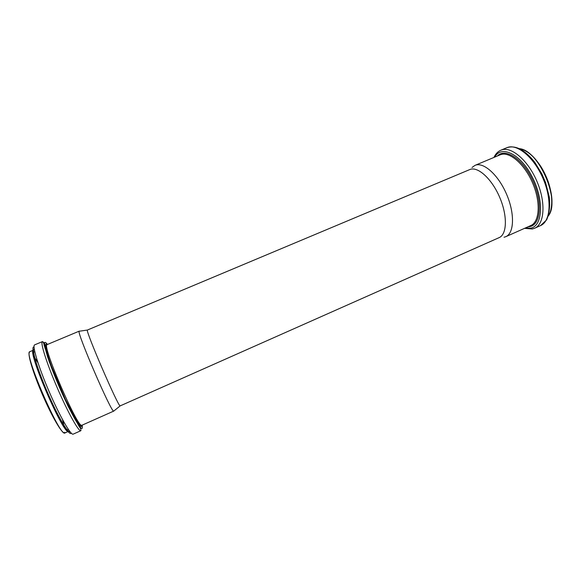 <?xml version="1.0" encoding="UTF-8"?>
<svg xmlns="http://www.w3.org/2000/svg" width="581" height="581" viewBox="0 0 581 581"><rect width="100%" height="100%" fill="white"/><g stroke="black" fill="none" stroke-linecap="round" stroke-linejoin="round"><path stroke-width="0.87" d="M472.041 167.459L474.989 165.374C483.29 161.583 498.164 174.605 506.501 194.076C514.955 213.496 514.236 233.25 505.782 236.692L504.032 237.244M120.129 405.908C118.197 406.758 85.429 330.88 87.375 330.052L469.76 169.572C477.56 166.006 491.628 178.505 499.58 197.068C507.634 215.58 507.09 234.39 499.144 237.622L120.129 405.908L113.767 411.087L81.943 425.241C78.413 430.23 41.069 343.749 47.119 344.591L45.841 346.022C45.63 348.477 47.511 355.245 51.484 366.32L65.355 399.365L76.155 420.128L80.025 425.19L81.943 425.241M48.325 358.833L49.697 362.972M47.991 357.845L49.291 361.84M79.481 331.206L79.154 331.25C76.576 332.165 111.189 412.321 113.622 411.072M526.168 151.358C541.572 159.484 555.726 192.267 551.086 209.051M519.414 148.663C538.848 150.123 560.672 200.663 548.413 215.812M506.901 147.683C516.799 143.187 533.852 157.03 542.966 178.331C552.219 199.566 550.599 221.47 540.548 225.595L546.605 219.909C549.27 213.859 550.163 206.211 549.292 196.974L545.574 182.536L541.833 173.828L534.84 162.382C524.904 149.804 515.594 144.901 506.901 147.683L500.931 150.174C510.692 145.737 527.635 159.666 536.771 181.003C546.038 202.29 544.564 224.172 534.636 228.231L540.548 225.595M494.707 157.117C501.345 144.713 520.627 153.892 532.356 177.132C544.274 200.242 542.705 226.27 530.569 228.159L525.311 228.006M497.43 155.977C505.325 147.516 523.016 159.049 532.85 180.662C542.85 202.181 540.78 224.753 529.792 226.59L528.013 226.801M474.989 165.374L500.139 154.844C508.963 150.828 524.265 163.522 532.537 182.833C540.926 202.094 539.669 221.935 530.693 225.61L505.782 236.692M47.003 354.809L47.925 357.918M46.117 347.169L45.55 346.719M46.625 346.915L45.463 345.441M44.49 344.497L43.931 344.184M79.35 424.965L79.256 424.493M64.033 422.837L63.787 421.886M37.111 360.111L36.588 359.283M64.44 427.551L62.443 419.438M37.976 362.769L33.437 355.754M29.399 352.464C27.372 354.468 34.039 375.784 43.916 397.985C53.764 420.223 63.467 435.83 64.774 432.264M29.922 351.643C22.681 351.265 60.33 438.459 65.021 432.925L68.565 431.349C64.113 436.774 26.501 349.668 33.502 350.147L29.922 351.643M34.243 348.978C31.33 348.789 37.307 368.993 47.395 392.313C57.454 415.655 68.064 433.854 69.923 431.61M34.039 347.133C30.27 345.419 36.421 366.88 47.424 392.306C58.391 417.746 69.785 436.941 71.129 433.019M42.42 341.613L34.613 344.874C31.984 345.521 38.499 366.996 49.124 391.572C59.727 416.156 70.889 435.619 73.162 434.152L80.89 430.703C78.849 432.068 67.926 412.554 57.345 388.021C46.741 363.503 40.024 342.165 42.42 341.613C43.372 342.224 43.982 343.524 44.25 345.521L51.382 367.519L59.415 387.295L68.304 406.671L79.292 426.679C80.556 428.226 81.086 429.57 80.89 430.703M81.028 426.425L80.853 425.524M44.519 343.03L42.5 341.592M47.431 344.46C41.186 336.087 45.492 353.967 57.011 381.528C68.471 409.075 81.405 432.387 82.32 427.914L82.248 425.103M46.996 344.678C42.653 340.488 48.165 359.821 58.884 384.934C69.567 410.048 80.795 429.94 81.689 426.018M519.261 148.591C526.568 150.007 533.692 155.868 540.642 166.188C543.257 170.197 545.704 175.157 547.992 181.069C552.894 195.18 552.945 208.79 548.362 215.972M500.931 150.174C497.881 151.496 495.549 153.921 493.937 157.436M524.556 228.34L532.283 228.994L534.636 228.231M45.623 347.213L44.89 348.07M78.232 424.609L79.227 424.457M66.474 430.129L68.282 429.33M32.95 352.5L34.78 351.737M47.119 344.591L79.248 331.134M87.375 330.052L79.154 331.25"/></g></svg>
